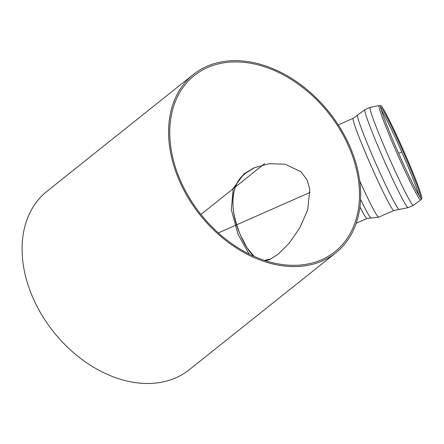 <?xml version="1.0" encoding="UTF-8"?>
<svg xmlns="http://www.w3.org/2000/svg" width="444" height="444" viewBox="0 0 444 444"><rect width="100%" height="100%" fill="white"/><g stroke="black" fill="none" stroke-linecap="round" stroke-linejoin="round"><path stroke-width="0.67" d="M254.9 167.477L245.982 172.955C230.159 183.189 229.176 210.29 240.609 235.342L246.969 247.724L254.246 256.443C245.56 249.04 237.451 231.191 233.971 213.891C230.747 195.077 234.748 181.435 245.982 172.955L254.9 167.477M264.391 260.362L270.796 259.013L264.391 260.362M249.156 254.057L238.095 234.476L231.324 209.712L233.183 188.511L244 173.832L253.901 167.904L269.197 163.708L285.226 164.208L301.032 171.817L307.015 179.759L309.845 189.366L307.653 209.934L299.911 227.683L289.41 242.935L278.133 254.24L269.802 259.474L265.801 260.817M350.41 147.73A114.114 82.501 51.4 0 0 193.451 74.425A114.114 82.501 51.4 0 0 200.139 215.079A114.114 82.501 51.4 0 0 335.797 252.825A114.114 82.501 51.4 0 0 350.41 147.73M179.898 179.326A112.704 81.48 -128.6 0 1 194.333 75.53A112.704 81.48 -128.6 0 1 328.316 112.804A112.704 81.48 -128.6 0 1 334.92 251.72A112.704 81.48 -128.6 0 1 179.898 179.326M193.451 74.425L46.953 191.325A114.114 82.501 51.4 0 0 53.641 331.979A114.114 82.501 51.4 0 0 189.299 369.719L335.797 252.825M393.556 141.692A50.921 2.825 66.2 0 0 421.284 198.579A50.921 2.825 66.2 0 0 421.8 198.729A50.921 2.825 66.2 0 0 403.763 151.049A50.921 2.825 66.2 0 0 380.691 105.594A50.921 2.825 66.2 0 0 380.453 106.072A50.921 2.825 66.2 0 0 393.556 141.692M420.451 197.591A49.323 2.736 66.2 0 0 420.474 197.569A49.323 2.736 66.2 0 0 403.002 151.387A49.323 2.736 66.2 0 0 380.652 107.354A49.323 2.736 66.2 0 0 380.619 107.354M264.624 163.625L200.932 214.446M401.176 152.187L398.595 153.33M310.112 192.385L218.32 232.906M357.514 115.113L364.935 109.651A53.552 2.969 66.2 0 0 378.543 147.597A53.552 2.969 66.2 0 0 408.186 207.631L393.845 210.495A50.383 2.792 66.2 0 1 365.961 154.018A50.383 2.792 66.2 0 1 353.158 118.315L357.514 115.113A51.571 2.858 66.2 0 0 375.785 163.398A51.571 2.858 66.2 0 0 399.15 209.435M364.935 109.651L370.118 107.365A53.552 2.969 66.2 0 0 383.727 145.31A53.552 2.969 66.2 0 0 413.37 205.344L408.186 207.631M380.691 105.594L379.154 105.561A51.571 2.858 66.2 0 0 392.185 142.119A51.571 2.858 66.2 0 0 420.79 199.883L413.37 205.344M418.958 195.288A49.972 2.769 66.2 0 0 401.759 151.931A49.972 2.769 66.2 0 0 381.318 110.007M359.94 206.993A46.859 2.597 66.2 0 0 365.812 217.405A46.859 2.597 66.2 0 0 366.999 218.492L356.199 223.26M360.572 199.478A48.113 2.67 66.2 0 0 371.073 218.032L366.999 218.492M359.69 180.902A50.383 2.792 66.2 0 0 378.699 217.183L371.073 218.032M379.154 105.561L370.118 107.365M421.8 198.729L420.79 199.883M378.699 217.183L393.845 210.495M338.261 124.892L353.158 118.315"/></g></svg>
